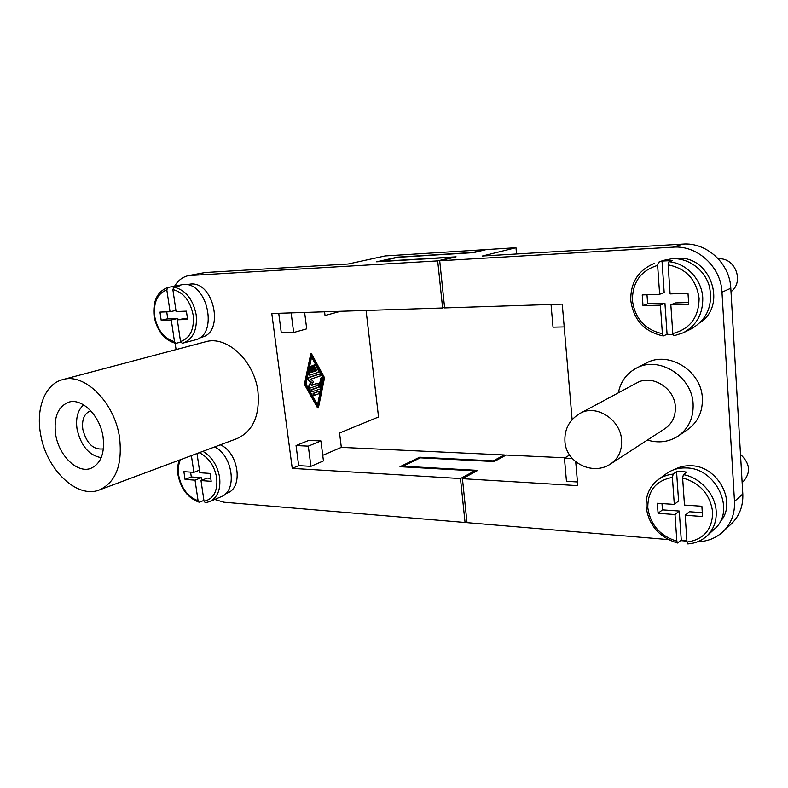 <?xml version="1.0" encoding="UTF-8"?>
<svg xmlns="http://www.w3.org/2000/svg" width="788" height="788" viewBox="0 0 788 788"><rect width="100%" height="100%" fill="white"/><g stroke="black" fill="none" stroke-linecap="round" stroke-linejoin="round"><path stroke-width="1.18" d="M205.205 272.52L188.667 275.573L437.695 260.877L452.923 257.233L376.585 261.793L397.477 257.134L472.692 252.495L484.403 249.688L385.155 255.933L348.129 264.01L205.205 272.52L191.218 275.248M444.57 307.399L442.62 307.99L437.695 260.877M176.079 349.586L175.143 343.233M466.89 521.39L465.058 522.483L223.9 502.212L214.75 499.454M465.058 522.483L460.468 478.562L292.24 468.387L271.791 313.516L442.62 307.99M174.68 286.054C178.167 280.311 182.836 276.815 188.667 275.573M62.705 379.609L205.432 341.815C226.698 335.107 254.445 360.805 257.942 391.567C259.991 415.552 253.027 431.223 237.04 438.591L99.515 489.9C115.925 482.197 122.593 464.723 119.54 437.488C114.664 402.501 84.543 372.557 62.705 379.609C45.231 383.914 35.824 408.086 40.533 433.784C45.871 468.978 76.83 499.277 99.515 489.9M186.726 284.665L190.588 284.044C214.09 281.336 224.639 332.9 201.659 337.166L199.935 337.619M220.305 444.826C238.498 452.342 243.591 487.476 227.486 492.943L225.851 493.515M291.136 312.895L293.668 332.516L281.277 332.763L278.735 313.299M310.925 466.348L308.315 446.136L320.923 440.955L323.444 460.901L310.925 466.348L298.672 465.639L292.24 468.387M298.672 465.639L296.052 445.565L308.729 440.423L320.923 440.955M460.468 478.562L474.74 470.879L400.009 466.703L419.669 457.207L493.308 460.881L504.31 454.962L341.322 447.377L322.745 455.326M341.322 447.377L339.549 432.996L378.536 416.99L366.085 310.472M340.593 311.29L325.03 315.505L324.577 311.812M318.391 407.948L317.584 407.928L304.414 384.337L310.738 353.851L311.546 353.842L324.538 377.757L318.391 407.948L305.222 384.347L311.546 353.842M293.668 332.516L306.709 328.862L304.631 312.452M308.315 446.136L296.052 445.565M304.414 384.337L305.222 384.347M305.98 384.081L311.812 355.94L323.809 378.004L318.125 405.879L305.98 384.081M317.534 404.825L323.011 377.994L311.585 357.023M323.011 377.994L323.809 378.004M474.859 471.973L474.74 470.879M419.768 458.104L419.669 457.207M493.377 461.512L493.308 460.881M504.31 454.962L504.418 456.025M103.041 436.719C100.056 415.69 81.883 397.704 68.694 402.195C57.869 406.657 53.525 417.423 55.662 434.493C58.814 455.592 77.283 473.716 90.787 468.377C100.864 463.797 104.952 453.238 103.041 436.719M314.412 371.168L315.889 370.675L313.89 367.021M313.486 365.514L314.136 364.775L315.417 365.13L318.421 370.646L318.066 372.389L310.029 375.068L309.26 373.679L311.368 365.928L311.969 367.336L310.886 372.596L313.151 371.847L312.491 366.627L313.161 365.346L314.442 371.424L316.687 370.675L314.432 366.538L314.944 364.775M309.753 375.068L309.054 375.078L308.453 373.679L309.911 366.656L311.368 365.928M310.945 372.31L312.344 371.847L311.851 367.937M311.703 366.095L313.161 365.346M313.87 395.409L313.181 395.418L313.102 393.32L318.421 391.538M311.851 391.774L311.161 391.794L311.083 389.686L318.716 387.016L321.14 377.59L321.947 377.6L322.528 378.979L320.145 388.967L311.969 391.803L311.881 389.696L319.514 387.026L321.947 377.6M309.832 388.129L309.132 388.139L308.65 386.435L310.649 382.21L307.783 379.639L307.98 377.659L319.258 373.975M311.752 385.096L317.367 383.264M315.889 370.675L316.687 370.675M312.344 371.847L313.151 371.847M318.933 391.547L319.199 393.616L313.988 395.428L313.91 393.33L318.135 391.538M318.716 387.016L319.514 387.026M318.155 385.342L309.94 388.149L309.457 386.445L311.457 382.219L308.591 379.649L308.788 377.659L319.958 373.955L320.056 376.043L310.797 379.166L313.437 381.54L311.595 385.44L318.066 383.244L318.155 385.342M310.649 382.21L311.457 382.219M180.698 342.199L175.694 343.341L174.493 341.657L171.282 319.967L161.195 320.273L159.974 312.097L170.06 311.743L166.81 289.836L167.903 287.453L183.308 284.468C207.746 281.651 218.837 335.53 194.941 339.973L182.806 343.135C193.021 339.352 197.473 329.876 196.173 314.727C192.991 299.213 185.613 290.023 174.02 287.127L172.858 289.531L176.098 311.526L186.401 311.152L187.613 319.475L177.32 319.79L187.416 318.135M173.892 286.211L179.142 286.083L174.02 287.127M170.06 311.743L175.941 310.403M173.104 286.399L173.281 287.62M161.195 320.273L167.765 318.746L177.822 318.431L177.999 319.623M166.731 311.861L167.765 318.746M171.282 319.967L177.822 318.431M177.32 319.79L180.521 341.559L182.225 343.272M197.02 453.524L199.847 472.741L210.032 473.421L211.184 481.31L200.999 480.581L204.043 501.257L205.343 502.724L209.687 501.611L221.231 496.686C237.523 491.131 233.002 455.7 214.632 446.944M200.999 480.581L207.214 478.089L210.751 478.336M201.649 480.325L201.255 477.676L191.307 476.976L190.588 472.12M203.915 500.37L199.758 502.133L198.97 502.133L198.083 500.754L195.03 480.158L185.062 479.439L191.307 476.976M195.03 480.158L201.255 477.676M185.062 479.439L183.89 471.677L193.878 472.347L199.463 470.16M193.878 472.347L191.395 455.622M83.646 404.894C77.726 410.115 75.53 418.221 77.066 429.194C80.987 445.939 89.034 455.425 101.219 457.651M90.778 410.804L90.413 410.912C84.198 413.513 81.666 419.689 82.838 429.44C86.552 443.496 93.289 449.987 103.061 448.924L103.425 448.796M580.047 413.395L636.783 382.938C651.765 373.975 674.725 387.923 675.346 406.854C675.68 416.32 672.233 423.58 664.983 428.633L610.759 463.827C618.452 458.449 622.067 450.578 621.594 440.206C620.717 419.492 595.935 403.84 580.047 413.395C569.103 419.965 564.08 429.627 564.986 442.364C566.68 463.285 593.512 475.942 610.759 463.827M618.353 392.828C620.57 381.688 626.549 373.473 636.28 368.193C658.551 355.437 692.268 376.112 693.115 404.077C693.578 417.857 688.614 428.514 678.222 436.03C668.835 442.058 658.551 443.398 647.381 440.059M636.28 368.193L646.337 363.061C668.352 350.463 701.566 370.705 702.354 398.196C702.788 411.74 697.872 422.23 687.599 429.657L678.222 436.03M672.952 334.565L667.072 334.27L663.299 335.954L662.393 333.698L660.403 305.143L643.008 305.675L642.23 294.919L659.645 294.298L657.625 265.379L658.453 262.256L662.019 261.055L672.45 260.513L668.943 261.714L668.125 264.857L670.105 293.924L687.993 293.284L688.712 304.286L670.844 304.828L672.794 333.531L673.829 335.816L683.216 332.812C696.484 325.572 703.004 313.949 702.758 297.933C701.921 279.563 686.427 263.143 668.943 261.714M673.829 335.816L683.216 332.812L691.391 328.813C707.043 319.623 713.061 305.567 709.466 286.665C704.955 269.87 688.554 257.735 672.164 258.691L663.122 260.424L658.453 262.256M674.301 258.641L677.138 258.375C709.604 254.849 727.708 304.276 700.571 322.213M686.909 540.864L681.265 540.026L677.532 543.011L676.862 541.218L675.001 514.534L658.078 513.323L657.35 503.276L674.301 504.399L672.41 477.4L673.198 474.09L676.547 471.598L681.59 471.48L686.703 472.111L683.403 474.622L682.635 477.942L684.476 505.078L701.881 506.241L702.551 516.514L685.176 515.263L686.998 542.075L687.875 543.907M677.532 543.021C659.31 537.396 648.849 525.409 646.16 507.068C645.559 495.534 649.548 486.423 658.118 479.734L666.333 473.706C672.046 469.589 678.685 467.678 686.269 467.964C716.381 467.875 736.347 511.176 714.371 529.112L706.787 536.067C713.495 529.684 716.627 521.489 716.193 511.491C715.425 494.391 700.414 477.656 683.403 474.622M674.686 469.451C679.571 466.752 684.989 465.531 690.948 465.767C718.065 465.728 737.686 503.138 720.134 521.705M740.493 454.39C750.068 463.413 751.053 472.406 743.439 481.389L742.138 482.522M577.446 481.97L566.464 481.32L564.435 458.104L569.616 455.031M564.435 458.104L572.255 458.468M564.198 326.931L553.018 327.168L551.039 304.483M564.976 457.789L506.211 455.05L494.165 461.551L420.309 457.838L402.983 466.23L477.814 470.387L462.438 478.68L467.018 522.651L668.254 539.573M575.723 461.788L577.762 485.654L462.438 478.68M516.554 253.982L515.982 247.708L486.344 249.569L473.529 252.643L398.088 257.292L379.678 261.409L456.104 256.829L439.714 260.759L444.629 307.921L562.258 304.119L572.118 419.63M439.714 260.759L673.159 247.146C697.163 245.098 721.02 266.738 721.975 292.181L734.495 501.434C734.987 513.687 731.156 523.784 722.99 531.723L731.402 523.823C739.469 515.973 743.271 506.024 742.808 493.968L730.801 288.26C729.895 263.271 706.412 242.054 682.733 244.093L482.423 256.011L515.982 247.708M722.99 531.723C715.977 538.115 707.506 541.474 697.587 541.789M661.989 503.581L662.442 509.856L679.266 511.038L681.265 540.026M685.176 515.263L689.372 511.737L702.305 512.643M676.547 471.598L678.576 500.971L674.301 504.399M658.078 513.323L662.442 509.856M675.001 514.534L679.266 511.038M731.008 291.718C744.581 281.749 735.135 257.203 718.331 258.819M667.072 334.27L664.934 303.252L647.647 303.794L646.997 294.742M688.594 302.513L675.306 302.927L670.844 304.828M659.645 294.298L664.185 292.486L662.019 261.055M643.008 305.675L647.647 303.794M660.403 305.143L664.934 303.252M686.929 541.139L680.615 540.607M403.062 466.87L402.983 466.23M313.821 366.538L314.432 366.538M308.453 373.679L309.26 373.679M309.911 366.656L310.718 366.656M311.969 366.627L312.491 366.627M313.102 393.32L313.91 393.33M311.083 389.686L311.881 389.696M320.489 378.319L321.297 378.319M308.65 386.435L309.457 386.445M307.783 379.639L308.591 379.649M307.98 377.659L308.788 377.659M318.992 373.975L319.8 373.975M317.091 383.264L317.889 383.264M174.493 341.657C164.101 338.613 157.492 330.192 154.675 316.382C153.305 302.484 157.354 293.629 166.81 289.836M172.858 289.531C183.496 292.348 190.272 300.878 193.168 315.111C194.38 329.354 190.164 338.17 180.521 341.559M205.343 502.724L209.687 501.611C217.537 497.583 220.857 489.496 219.616 477.341C217.439 465.442 211.873 456.764 202.91 451.317M204.043 501.257C213.597 499.04 217.813 491.219 216.7 477.794C214.366 465.629 208.544 457.257 199.226 452.696M180.511 459.68C178.413 464.122 177.783 469.284 178.62 475.154C181.329 488.343 187.82 496.873 198.083 500.754M657.625 265.379C640.713 270.599 632.321 282.35 632.449 300.632C635.039 318.746 645.017 329.768 662.393 333.698M672.794 333.531C690.032 329.01 698.798 317.308 699.104 298.435C696.415 279.573 686.092 268.373 668.125 264.857M676.862 541.218C659.96 535.879 650.277 524.68 647.805 507.62C647.726 490.648 655.931 480.572 672.41 477.4M658.118 479.734C662.491 476.553 667.515 474.671 673.198 474.09M682.635 477.942C700.099 482.975 710.106 494.362 712.667 512.101C712.332 529.566 703.773 539.553 686.998 542.075M730.801 288.26L721.975 292.181M742.808 493.968L734.495 501.434M682.733 244.093L673.159 247.146M225.634 493.721L227.486 492.943M309.054 375.078L309.861 375.088M318.313 391.518L319.051 391.528M313.181 395.418L313.988 395.428M311.161 391.794L311.969 391.803M309.132 388.139L309.94 388.149M319.15 373.945L319.958 373.955M317.259 383.234L318.066 383.244M167.903 287.453C157.285 291.402 152.675 301.026 154.084 316.343C157.176 331.206 164.377 340.209 175.694 343.341M179.29 460.133C177.645 464.615 177.221 469.559 178.019 474.977C180.944 489.023 187.928 498.075 198.97 502.133M663.299 335.964C644.476 331.866 633.641 320.046 630.784 300.494C630.439 282.449 638.349 270.067 654.513 263.33M687.757 543.917C695.164 543.415 701.507 540.804 706.787 536.067"/></g></svg>
